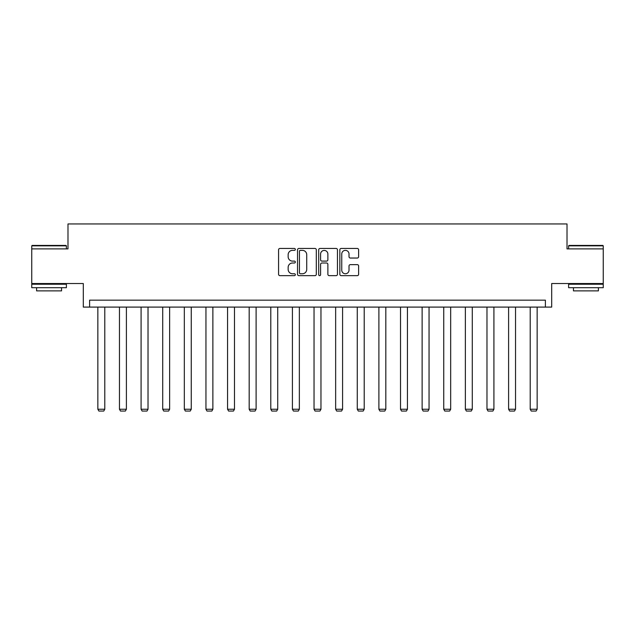 <?xml version="1.0" encoding="UTF-8"?>
<svg xmlns="http://www.w3.org/2000/svg" width="635" height="635" viewBox="0 0 635 635"><rect width="100%" height="100%" fill="white"/><g stroke="black" fill="none" stroke-linecap="round" stroke-linejoin="round"><path stroke-width="0.95" d="M295.331 249.404A0.952 0.952 0 0 0 294.378 248.452L279.924 248.452A1.357 1.357 0 0 0 278.567 249.809L278.567 274.296A1.357 1.357 0 0 0 279.924 275.653L294.378 275.653A0.952 0.952 0 0 0 295.331 274.701A0.952 0.952 0 0 0 294.378 273.756L292.505 273.756A4.35 4.35 0 0 1 288.155 269.399L288.155 267.359A4.35 4.35 0 0 1 292.505 263.009L294.378 263.009A0.952 0.952 0 0 0 295.331 262.057A0.952 0.952 0 0 0 294.378 261.104L292.505 261.104A4.35 4.35 0 0 1 288.155 256.746L288.155 254.706A4.35 4.35 0 0 1 292.505 250.357L294.378 250.357A0.952 0.952 0 0 0 295.331 249.404M603.25 248.888L567.015 248.888L567.015 223.949L67.985 223.949L67.985 248.888L31.75 248.888L31.75 283.535L83.304 283.535L83.304 307.094L551.696 307.094L551.696 283.535L603.25 283.535L603.25 245.84L568.603 245.84L569.024 245.427L602.837 245.427L603.25 245.84M357.251 258.04A1.357 1.357 0 0 0 358.616 256.683L358.616 249.809A1.357 1.357 0 0 0 357.251 248.452L341.201 248.452A1.357 1.357 0 0 0 339.844 249.809L339.844 274.296A1.357 1.357 0 0 0 341.201 275.653L357.251 275.653A1.357 1.357 0 0 0 358.616 274.296L358.616 266.001A1.357 1.357 0 0 0 357.251 264.636L350.385 264.636A1.357 1.357 0 0 0 349.02 266.001L349.02 270.113A3.635 3.635 0 0 1 345.384 273.756A3.635 3.635 0 0 1 341.749 270.113L341.749 253.992A3.635 3.635 0 0 1 345.384 250.357A3.635 3.635 0 0 1 349.02 253.992L349.02 256.683A1.357 1.357 0 0 0 350.385 258.04L357.251 258.04M545.394 307.094L545.394 300.164L89.606 300.164L89.606 307.094M316.309 249.809A1.357 1.357 0 0 0 314.952 248.452L298.902 248.452A1.357 1.357 0 0 0 297.537 249.809L297.537 274.296A1.357 1.357 0 0 0 298.902 275.653L314.952 275.653A1.357 1.357 0 0 0 316.309 274.296L316.309 249.809M320.048 248.452L336.098 248.452A1.357 1.357 0 0 1 337.463 249.809L337.463 274.296A1.357 1.357 0 0 1 336.098 275.653L329.232 275.653A1.357 1.357 0 0 1 327.874 274.296L327.874 264.366A1.357 1.357 0 0 0 326.509 263.009L321.953 263.009A1.357 1.357 0 0 0 320.596 264.366L320.596 274.701A0.952 0.952 0 0 1 319.643 275.653A0.952 0.952 0 0 1 318.691 274.701L318.691 249.809A1.357 1.357 0 0 1 320.048 248.452M300.395 250.357A0.952 0.952 0 0 0 299.442 251.309L299.442 272.804A0.952 0.952 0 0 0 300.395 273.756L302.371 273.756A4.35 4.35 0 0 0 306.721 269.399L306.721 254.706A4.35 4.35 0 0 0 302.371 250.357L300.395 250.357M327.874 254.063A3.635 3.635 0 0 0 324.231 250.428A3.635 3.635 0 0 0 320.596 254.063L320.596 259.739A1.357 1.357 0 0 0 321.953 261.104L326.509 261.104A1.357 1.357 0 0 0 327.874 259.739L327.874 254.063M104.783 307.094L104.783 409.25L97.853 409.25L97.853 307.094M104.783 409.25L103.743 411.051L98.893 411.051L97.853 409.25M32.163 245.427L65.977 245.427L66.397 245.84L31.75 245.84L32.163 245.427M49.07 287.695L31.75 287.695L31.75 284.226L66.397 284.226L66.397 287.695L49.07 287.695M61.547 287.695L61.547 290.878L36.6 290.878L36.6 287.695M585.93 287.695L568.603 287.695L568.603 284.226L603.25 284.226L603.25 287.695L585.93 287.695M598.4 287.695L598.4 290.878L573.453 290.878L573.453 287.695M126.397 307.094L126.397 409.25L119.467 409.25L119.467 307.094M126.397 409.25L125.357 411.051L120.507 411.051L119.467 409.25M148.018 307.094L148.018 409.25L141.089 409.25L141.089 307.094M148.018 409.25L146.979 411.051L142.129 411.051L141.089 409.25M169.632 307.094L169.632 409.25L162.711 409.25L162.711 307.094M169.632 409.25L168.6 411.051L163.743 411.051L162.711 409.25M191.254 307.094L191.254 409.25L184.325 409.25L184.325 307.094M191.254 409.25L190.214 411.051L185.364 411.051L184.325 409.25M212.876 307.094L212.876 409.25L205.946 409.25L205.946 307.094M212.876 409.25L211.836 411.051L206.986 411.051L205.946 409.25M234.49 307.094L234.49 409.25L227.56 409.25L227.56 307.094M234.49 409.25L233.45 411.051L228.6 411.051L227.56 409.25M256.111 307.094L256.111 409.25L249.182 409.25L249.182 307.094M256.111 409.25L255.072 411.051L250.222 411.051L249.182 409.25M277.725 307.094L277.725 409.25L270.796 409.25L270.796 307.094M277.725 409.25L276.685 411.051L271.836 411.051L270.796 409.25M299.347 307.094L299.347 409.25L292.417 409.25L292.417 307.094M299.347 409.25L298.307 411.051L293.457 411.051L292.417 409.25M320.961 307.094L320.961 409.25L314.039 409.25L314.039 307.094M320.961 409.25L319.929 411.051L315.071 411.051L314.039 409.25M342.582 307.094L342.582 409.25L335.653 409.25L335.653 307.094M342.582 409.25L341.543 411.051L336.693 411.051L335.653 409.25M364.204 307.094L364.204 409.25L357.275 409.25L357.275 307.094M364.204 409.25L363.164 411.051L358.315 411.051L357.275 409.25M385.818 307.094L385.818 409.25L378.889 409.25L378.889 307.094M385.818 409.25L384.778 411.051L379.928 411.051L378.889 409.25M407.44 307.094L407.44 409.25L400.51 409.25L400.51 307.094M407.44 409.25L406.4 411.051L401.55 411.051L400.51 409.25M429.054 307.094L429.054 409.25L422.124 409.25L422.124 307.094M429.054 409.25L428.014 411.051L423.164 411.051L422.124 409.25M450.675 307.094L450.675 409.25L443.746 409.25L443.746 307.094M450.675 409.25L449.636 411.051L444.786 411.051L443.746 409.25M472.289 307.094L472.289 409.25L465.368 409.25L465.368 307.094M472.289 409.25L471.257 411.051L466.4 411.051L465.368 409.25M493.911 307.094L493.911 409.25L486.981 409.25L486.981 307.094M493.911 409.25L492.871 411.051L488.021 411.051L486.981 409.25M515.533 307.094L515.533 409.25L508.603 409.25L508.603 307.094M515.533 409.25L514.493 411.051L509.643 411.051L508.603 409.25M537.146 307.094L537.146 409.25L530.217 409.25L530.217 307.094M537.146 409.25L536.107 411.051L531.257 411.051L530.217 409.25M31.75 248.888L31.75 245.84M39.648 284.226L39.648 283.535M58.499 284.226L58.499 283.535M66.397 248.888L66.397 245.84M568.603 248.888L568.603 245.84M576.501 284.226L576.501 283.535M595.352 284.226L595.352 283.535"/></g></svg>
